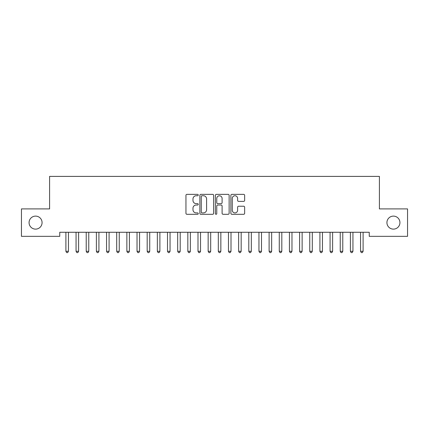 <?xml version="1.0" encoding="UTF-8"?>
<svg xmlns="http://www.w3.org/2000/svg" width="429" height="429" viewBox="0 0 429 429"><rect width="100%" height="100%" fill="white"/><g stroke="black" fill="none" stroke-linecap="round" stroke-linejoin="round"><path stroke-width="0.64" d="M198.246 195.056A0.697 0.697 0 0 0 197.544 194.358L186.947 194.358A0.997 0.997 0 0 0 185.95 195.356L185.95 213.304A0.997 0.997 0 0 0 186.947 214.302L197.544 214.302A0.697 0.697 0 0 0 198.246 213.604A0.697 0.697 0 0 0 197.544 212.907L196.176 212.907A3.191 3.191 0 0 1 192.98 209.717L192.98 208.221A3.191 3.191 0 0 1 196.176 205.03L197.544 205.03A0.697 0.697 0 0 0 198.246 204.327A0.697 0.697 0 0 0 197.544 203.63L196.176 203.63A3.191 3.191 0 0 1 192.98 200.44L192.98 198.943A3.191 3.191 0 0 1 196.176 195.753L197.544 195.753A0.697 0.697 0 0 0 198.246 195.056M386.926 222.619A6.505 6.505 0 0 0 393.425 229.124A6.505 6.505 0 0 0 399.93 222.619A6.505 6.505 0 0 0 393.425 216.114A6.505 6.505 0 0 0 386.926 222.619M29.07 222.619A6.505 6.505 0 0 0 35.575 229.124A6.505 6.505 0 0 0 42.074 222.619A6.505 6.505 0 0 0 35.575 216.114A6.505 6.505 0 0 0 29.07 222.619M243.645 201.389A0.997 0.997 0 0 0 244.643 200.391L244.643 195.356A0.997 0.997 0 0 0 243.645 194.358L231.88 194.358A0.997 0.997 0 0 0 230.882 195.356L230.882 213.304A0.997 0.997 0 0 0 231.88 214.302L243.645 214.302A0.997 0.997 0 0 0 244.643 213.304L244.643 207.223A0.997 0.997 0 0 0 243.645 206.226L238.61 206.226A0.997 0.997 0 0 0 237.612 207.223L237.612 210.237A2.665 2.665 0 0 1 234.947 212.907A2.665 2.665 0 0 1 232.277 210.237L232.277 198.418A2.665 2.665 0 0 1 234.947 195.753A2.665 2.665 0 0 1 237.612 198.418L237.612 200.391A0.997 0.997 0 0 0 238.61 201.389L243.645 201.389M369.246 232.271L59.754 232.271L59.754 236.336L21.45 236.336L21.45 208.902L49.592 208.902L49.592 176.389L379.408 176.389L379.408 208.902L407.55 208.902L407.55 236.336L369.246 236.336L369.246 232.271M213.626 195.356A0.997 0.997 0 0 0 212.628 194.358L200.863 194.358A0.997 0.997 0 0 0 199.866 195.356L199.866 213.304A0.997 0.997 0 0 0 200.863 214.302L212.628 214.302A0.997 0.997 0 0 0 213.626 213.304L213.626 195.356M216.372 194.358L228.137 194.358A0.997 0.997 0 0 1 229.134 195.356L229.134 213.304A0.997 0.997 0 0 1 228.137 214.302L223.101 214.302A0.997 0.997 0 0 1 222.104 213.304L222.104 206.027A0.997 0.997 0 0 0 221.107 205.03L217.766 205.03A0.997 0.997 0 0 0 216.768 206.027L216.768 213.604A0.697 0.697 0 0 1 216.071 214.302A0.697 0.697 0 0 1 215.374 213.604L215.374 195.356A0.997 0.997 0 0 1 216.372 194.358M201.957 195.753A0.697 0.697 0 0 0 201.26 196.45L201.26 212.21A0.697 0.697 0 0 0 201.957 212.907L203.405 212.907A3.191 3.191 0 0 0 206.596 209.717L206.596 198.943A3.191 3.191 0 0 0 203.405 195.753L201.957 195.753M222.104 198.471A2.665 2.665 0 0 0 219.439 195.801A2.665 2.665 0 0 0 216.768 198.471L216.768 202.633A0.997 0.997 0 0 0 217.766 203.63L221.107 203.63A0.997 0.997 0 0 0 222.104 202.633L222.104 198.471M65.83 232.421A1.014 1.014 -179.5 0 1 65.9 232.797A1.014 1.014 179.5 0 0 65.83 232.421L65.771 232.271M68.576 232.271L68.517 232.421A1.014 1.014 179.5 0 0 68.442 232.797L68.442 251.292L65.9 251.292L65.9 232.797M68.442 251.292L67.68 252.611L66.667 252.611L65.9 251.292M75.992 232.421A1.014 1.014 -179.5 0 1 76.062 232.797A1.014 1.014 179.5 0 0 75.992 232.421L75.928 232.271M86.149 232.421A1.014 1.014 -179.5 0 1 86.224 232.797A1.014 1.014 179.5 0 0 86.149 232.421L86.09 232.271M78.738 232.271L78.679 232.421A1.014 1.014 179.5 0 0 78.604 232.797L78.604 251.292L76.062 251.292L76.062 232.797M78.604 251.292L77.842 252.611L76.823 252.611L76.062 251.292M88.9 232.271L88.835 232.421A1.014 1.014 179.5 0 0 88.765 232.797L88.765 251.292L86.224 251.292L86.224 232.797M88.765 251.292L88.004 252.611L86.985 252.611L86.224 251.292M96.311 232.421A1.014 1.014 -179.5 0 1 96.386 232.797A1.014 1.014 179.5 0 0 96.311 232.421L96.252 232.271M106.472 232.421A1.014 1.014 -179.5 0 1 106.542 232.797A1.014 1.014 179.5 0 0 106.472 232.421L106.413 232.271M99.056 232.271L98.997 232.421A1.014 1.014 179.5 0 0 98.922 232.797L98.922 251.292L96.386 251.292L96.386 232.797M98.922 251.292L98.161 252.611L97.147 252.611L96.386 251.292M109.218 232.271L109.159 232.421A1.014 1.014 179.5 0 0 109.084 232.797L109.084 251.292L106.542 251.292L106.542 232.797M109.084 251.292L108.323 252.611L107.309 252.611L106.542 251.292M116.629 232.421A1.014 1.014 -179.5 0 1 116.704 232.797A1.014 1.014 179.5 0 0 116.629 232.421L116.57 232.271M119.38 232.271L119.321 232.421A1.014 1.014 179.5 0 0 119.246 232.797L119.246 251.292L116.704 251.292L116.704 232.797M119.246 251.292L118.484 252.611L117.466 252.611L116.704 251.292M126.791 232.421A1.014 1.014 -179.5 0 1 126.866 232.797A1.014 1.014 179.5 0 0 126.791 232.421L126.732 232.271M129.537 232.271L129.478 232.421A1.014 1.014 179.5 0 0 129.408 232.797L129.408 251.292L126.866 251.292L126.866 232.797M129.408 251.292L128.641 252.611L127.627 252.611L126.866 251.292M136.953 232.421A1.014 1.014 -179.5 0 1 137.028 232.797A1.014 1.014 179.5 0 0 136.953 232.421L136.894 232.271M147.115 232.421A1.014 1.014 -179.5 0 1 147.185 232.797A1.014 1.014 179.5 0 0 147.115 232.421L147.05 232.271M157.271 232.421A1.014 1.014 -179.5 0 1 157.346 232.797A1.014 1.014 179.5 0 0 157.271 232.421L157.212 232.271M167.433 232.421A1.014 1.014 -179.5 0 1 167.508 232.797A1.014 1.014 179.5 0 0 167.433 232.421L167.374 232.271M177.595 232.421A1.014 1.014 -179.5 0 1 177.67 232.797A1.014 1.014 179.5 0 0 177.595 232.421L177.536 232.271M187.757 232.421A1.014 1.014 -179.5 0 1 187.827 232.797A1.014 1.014 179.5 0 0 187.757 232.421L187.693 232.271M197.914 232.421A1.014 1.014 -179.5 0 1 197.989 232.797A1.014 1.014 179.5 0 0 197.914 232.421L197.855 232.271M208.076 232.421A1.014 1.014 -179.5 0 1 208.151 232.797A1.014 1.014 179.5 0 0 208.076 232.421L208.017 232.271M218.238 232.421A1.014 1.014 -179.5 0 1 218.313 232.797A1.014 1.014 179.5 0 0 218.238 232.421L218.179 232.271M139.698 232.271L139.639 232.421A1.014 1.014 179.5 0 0 139.564 232.797L139.564 251.292L137.028 251.292L137.028 232.797M139.564 251.292L138.803 252.611L137.789 252.611L137.028 251.292M149.86 232.271L149.801 232.421A1.014 1.014 179.5 0 0 149.726 232.797L149.726 251.292L147.185 251.292L147.185 232.797M149.726 251.292L148.965 252.611L147.946 252.611L147.185 251.292M160.022 232.271L159.958 232.421A1.014 1.014 179.5 0 0 159.888 232.797L159.888 251.292L157.346 251.292L157.346 232.797M159.888 251.292L159.127 252.611L158.108 252.611L157.346 251.292M170.179 232.271L170.12 232.421A1.014 1.014 179.5 0 0 170.05 232.797L170.05 251.292L167.508 251.292L167.508 232.797M170.05 251.292L169.283 252.611L168.27 252.611L167.508 251.292M180.341 232.271L180.282 232.421A1.014 1.014 179.5 0 0 180.207 232.797L180.207 251.292L177.67 251.292L177.67 232.797M180.207 251.292L179.445 252.611L178.432 252.611L177.67 251.292M190.503 232.271L190.444 232.421A1.014 1.014 179.5 0 0 190.369 232.797L190.369 251.292L187.827 251.292L187.827 232.797M190.369 251.292L189.607 252.611L188.588 252.611L187.827 251.292M200.665 232.271L200.6 232.421A1.014 1.014 179.5 0 0 200.531 232.797L200.531 251.292L197.989 251.292L197.989 232.797M200.531 251.292L199.769 252.611L198.75 252.611L197.989 251.292M210.821 232.271L210.762 232.421A1.014 1.014 179.5 0 0 210.687 232.797L210.687 251.292L208.151 251.292L208.151 232.797M210.687 251.292L209.926 252.611L208.912 252.611L208.151 251.292M220.983 232.271L220.924 232.421A1.014 1.014 179.5 0 0 220.849 232.797L220.849 251.292L218.313 251.292L218.313 232.797M220.849 251.292L220.088 252.611L219.074 252.611L218.313 251.292M228.4 232.421A1.014 1.014 -179.5 0 1 228.469 232.797A1.014 1.014 179.5 0 0 228.4 232.421L228.335 232.271M231.145 232.271L231.086 232.421A1.014 1.014 179.5 0 0 231.011 232.797L231.011 251.292L228.469 251.292L228.469 232.797M231.011 251.292L230.25 252.611L229.231 252.611L228.469 251.292M238.556 232.421A1.014 1.014 -179.5 0 1 238.631 232.797A1.014 1.014 179.5 0 0 238.556 232.421L238.497 232.271M241.307 232.271L241.243 232.421A1.014 1.014 179.5 0 0 241.173 232.797L241.173 251.292L238.631 251.292L238.631 232.797M241.173 251.292L240.412 252.611L239.393 252.611L238.631 251.292M248.718 232.421A1.014 1.014 -179.5 0 1 248.793 232.797A1.014 1.014 179.5 0 0 248.718 232.421L248.659 232.271M251.464 232.271L251.405 232.421A1.014 1.014 179.5 0 0 251.33 232.797L251.33 251.292L248.793 251.292L248.793 232.797M251.33 251.292L250.568 252.611L249.555 252.611L248.793 251.292M258.88 232.421A1.014 1.014 -179.5 0 1 258.95 232.797A1.014 1.014 179.5 0 0 258.88 232.421L258.821 232.271M261.626 232.271L261.567 232.421A1.014 1.014 179.5 0 0 261.492 232.797L261.492 251.292L258.95 251.292L258.95 232.797M261.492 251.292L260.73 252.611L259.717 252.611L258.95 251.292M269.042 232.421A1.014 1.014 -179.5 0 1 269.112 232.797A1.014 1.014 179.5 0 0 269.042 232.421L268.978 232.271M271.788 232.271L271.729 232.421A1.014 1.014 179.5 0 0 271.654 232.797L271.654 251.292L269.112 251.292L269.112 232.797M271.654 251.292L270.892 252.611L269.873 252.611L269.112 251.292M279.199 232.421A1.014 1.014 -179.5 0 1 279.274 232.797A1.014 1.014 179.5 0 0 279.199 232.421L279.14 232.271M281.95 232.271L281.885 232.421A1.014 1.014 179.5 0 0 281.815 232.797L281.815 251.292L279.274 251.292L279.274 232.797M281.815 251.292L281.054 252.611L280.035 252.611L279.274 251.292M289.361 232.421A1.014 1.014 -179.5 0 1 289.436 232.797A1.014 1.014 179.5 0 0 289.361 232.421L289.302 232.271M292.106 232.271L292.047 232.421A1.014 1.014 179.5 0 0 291.972 232.797L291.972 251.292L289.436 251.292L289.436 232.797M291.972 251.292L291.211 252.611L290.197 252.611L289.436 251.292M299.522 232.421A1.014 1.014 -179.5 0 1 299.592 232.797A1.014 1.014 179.5 0 0 299.522 232.421L299.463 232.271M302.268 232.271L302.209 232.421A1.014 1.014 179.5 0 0 302.134 232.797L302.134 251.292L299.592 251.292L299.592 232.797M302.134 251.292L301.373 252.611L300.359 252.611L299.592 251.292M309.679 232.421A1.014 1.014 -179.5 0 1 309.754 232.797A1.014 1.014 179.5 0 0 309.679 232.421L309.62 232.271M312.43 232.271L312.371 232.421A1.014 1.014 179.5 0 0 312.296 232.797L312.296 251.292L309.754 251.292L309.754 232.797M312.296 251.292L311.534 252.611L310.516 252.611L309.754 251.292M319.841 232.421A1.014 1.014 -179.5 0 1 319.916 232.797A1.014 1.014 179.5 0 0 319.841 232.421L319.782 232.271M322.587 232.271L322.528 232.421A1.014 1.014 179.5 0 0 322.458 232.797L322.458 251.292L319.916 251.292L319.916 232.797M322.458 251.292L321.691 252.611L320.678 252.611L319.916 251.292M330.003 232.421A1.014 1.014 -179.5 0 1 330.078 232.797A1.014 1.014 179.5 0 0 330.003 232.421L329.944 232.271M332.748 232.271L332.69 232.421A1.014 1.014 179.5 0 0 332.614 232.797L332.614 251.292L330.078 251.292L330.078 232.797M332.614 251.292L331.853 252.611L330.839 252.611L330.078 251.292M340.165 232.421A1.014 1.014 -179.5 0 1 340.235 232.797A1.014 1.014 179.5 0 0 340.165 232.421L340.1 232.271M342.91 232.271L342.851 232.421A1.014 1.014 179.5 0 0 342.776 232.797L342.776 251.292L340.235 251.292L340.235 232.797M342.776 251.292L342.015 252.611L340.996 252.611L340.235 251.292M350.321 232.421A1.014 1.014 -179.5 0 1 350.396 232.797A1.014 1.014 179.5 0 0 350.321 232.421L350.262 232.271M353.072 232.271L353.008 232.421A1.014 1.014 179.5 0 0 352.938 232.797L352.938 251.292L350.396 251.292L350.396 232.797M352.938 251.292L352.177 252.611L351.158 252.611L350.396 251.292M360.483 232.421A1.014 1.014 -179.5 0 1 360.558 232.797A1.014 1.014 179.5 0 0 360.483 232.421L360.424 232.271M363.229 232.271L363.17 232.421A1.014 1.014 179.5 0 0 363.1 232.797L363.1 251.292L360.558 251.292L360.558 232.797M363.1 251.292L362.333 252.611L361.32 252.611L360.558 251.292"/></g></svg>
